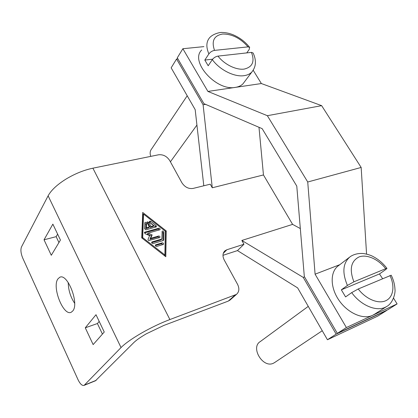<?xml version="1.0" encoding="UTF-8"?>
<svg xmlns="http://www.w3.org/2000/svg" width="418" height="418" viewBox="0 0 418 418"><rect width="100%" height="100%" fill="white"/><g stroke="black" fill="none" stroke-linecap="round" stroke-linejoin="round"><path stroke-width="0.63" d="M274.783 362.448L273.597 363.143C263.084 368.78 250.11 347.457 260.309 341.558L308.265 306.384M379.487 273.931L341.344 289.81L347.415 285.442L353.905 281.816L385.699 268.69L386.974 268.398L385.668 269.6L379.487 273.931L382.569 278.66M374.502 314.252L372.563 315.35C363.017 319.963 347.274 312.857 338.617 299.763C329.844 286.727 330.194 271.125 338.758 265.477L349.218 257.451M187.207 95.764L151.708 148.829C150.025 150.841 149.712 153.359 150.773 156.374M212.307 59.622C219.743 69.921 234.373 77.22 244.081 75.668C247.268 75.219 249.802 74.054 251.693 72.189C256.114 66.885 256.589 60.485 253.125 52.997L251.437 52.381L217.966 56.111C215.693 56.534 213.807 57.705 212.307 59.622L208.19 65.762L204.815 60.077L208.885 53.901C210.364 51.973 212.245 50.803 214.523 50.39L248.02 46.873L249.645 47.38L249.149 49.549L246.74 52.903M253.334 70.046L242.978 83.83C241.092 85.706 238.568 86.887 235.418 87.372C216.315 91.39 189.432 61.321 201.722 49.998M68.212 282.484C68.359 290.045 70.506 296.984 74.644 303.296M72.805 310.919L71.29 312.204C63.536 316.666 51.727 287.077 57.893 278.952L59.654 277.348C67.308 272.583 79.504 303.437 72.805 310.919M230.396 299.722L228.259 301.112L163.778 325.465L146.378 333.783C140.505 337.185 136.263 340.168 133.655 342.734L95.503 380.756M169.896 319.54L92.9 168.182C83.736 170.136 74.686 173.825 65.736 179.249C56.984 184.777 51.111 190.294 48.117 195.812L121.037 347.567C125.118 343.46 131.952 338.627 141.545 333.062C151.3 327.513 160.752 323.004 169.896 319.54L236.442 294.403C239.221 291.905 239.592 288.545 237.555 284.318L224.22 259.996C222.345 256.135 222.611 253.052 225.02 250.748L224.278 251.49M92.9 168.182L158.563 154.785C163.177 154.331 166.902 156.264 169.739 160.585L181.861 182.703C184.782 187.123 188.508 189.035 193.027 188.44L210.259 184.192L212.276 187.781L203.101 104.782L176.553 59.022L171.155 67.836L195.18 109.641L203.801 185.785M121.037 347.567L84.107 385.38C82.184 385.903 80.178 384.053 78.098 379.837L22.708 258.021C20.848 253.439 20.445 249.734 21.496 246.902L48.117 195.812M300.317 228.547L292.605 224.382L241.844 240.46L243.971 244.248L226.869 249.75L225.02 250.748M292.605 224.382L263.455 174.949L212.276 187.781M166.239 230.94L165.805 256.736L141.728 237.868L142.705 212.448L166.239 230.94L165.309 231.734M243.971 244.248L237.471 250.591L222.972 255.325M153.814 225.72L149.722 222.512L149.472 221.226L150.694 221.289L156.139 225.568L156.384 226.864L145.919 229.827L144.539 228.75L144.947 222.444C145.783 222.083 146.342 222.386 146.613 223.348L146.462 227.737L149.336 226.948L147.131 222.726L147.214 221.833L148.766 222.287L150.971 226.504L153.814 225.72L153.072 226.666L150.234 227.444L148.04 223.238L147.073 222.59M149.336 226.948L148.599 227.894L145.736 228.683L145.887 224.299L144.743 223.196M146.462 227.737L145.736 228.683M155.804 227.099L149.336 221.984M150.971 226.504L150.234 227.444M156.729 246.437C155.585 246.338 155.193 245.81 155.553 244.864L162.236 242.832C163.37 242.936 163.762 243.459 163.396 244.399L156.729 246.437M162.821 244.634L161.468 243.746L155.36 245.544M143.578 214.12L142.695 237.596L164.901 254.996L165.319 231.196L143.578 214.12L142.857 215.087L141.984 238.067M164.901 254.996L164.368 255.607M142.695 237.596L142.198 238.234M165.053 256.145L165.476 231.865M143.322 214.465L142.648 213.932M163.684 239.948L163.208 240.575L153.035 243.542C151.891 243.443 151.499 242.921 151.859 241.975L161.844 239.007L162.194 231.185C163.015 230.851 163.558 231.154 163.83 232.105L163.684 239.948L163.14 240.596M162.921 240.658L163.072 233.03L161.991 231.938M161.844 239.007L161.087 239.927L151.671 242.665M159.253 237.795L157.905 236.933L149.916 239.221L151.426 235.851L147.261 234.09L147.998 233.155L152.168 234.916L150.663 238.291L158.662 236.008C159.791 236.113 160.178 236.63 159.828 237.555L148.709 240.601L147.972 239.425L149.66 235.627L145.13 233.719L144.597 232.23L158.845 228.186C159.958 228.296 160.35 228.803 160.01 229.717L147.998 233.155M150.663 238.291L149.916 239.221M152.168 234.916L151.426 235.851M159.425 229.957L158.093 229.121L144.424 232.93M57.627 234.143L56.153 236.656L58.943 242.539M99.197 321.421L97.42 323.532L102.431 334.081M85.282 327.806L96.004 314.712L104.249 332.023L93.146 344.594L85.282 327.806L97.42 323.532M44.036 239.801L52.861 224.137L60.443 240.047L51.289 255.278L44.036 239.801L56.153 236.656M204.815 60.077L212.637 59.184M253.198 70.276L261.365 83.543L207.908 91.432L267.358 115.697L307.732 181.997L315.088 274.187L346.381 327.545L337.336 333.371L304.32 276.533L296.78 186.109L262.159 128.655L203.9 103.648L177.284 57.83L182.865 48.723L207.908 91.432M203.89 46.628L182.865 48.723M351.705 292.616C360.671 305.213 376.132 311.838 385.26 307.267L386.556 306.582C393.375 303.008 395.569 292.407 394.968 289.334C394.785 284.648 393.537 279.94 391.211 275.216L358.226 288.984L351.705 292.616L345.571 296.916L341.344 289.81M237.471 250.591L297.637 287.897L327.44 339.75L336.156 334.134L303.238 277.395L241.844 240.46M336.156 334.134L386.624 310.511L377.679 316.144L327.44 339.75M304.534 276.899L303.238 277.395M263.455 174.949L258.988 127.291M205.604 104.38L203.101 104.782M177.896 58.875L176.553 59.022M339.797 264.683L315.088 274.187M393.547 298.149L397.1 303.917L346.381 327.545M261.365 83.543L321.651 105.655L361.157 167.451L366.57 254.102M361.157 167.451L307.732 181.997M397.1 303.917L387.836 309.748L337.336 333.371M321.651 105.655L267.358 115.697M249.645 47.375C245.235 41.779 239.681 37.557 232.978 34.725C229.263 33.268 225.642 32.515 222.125 32.463C220.181 32.176 213.07 33.795 209.653 37.672C206.22 41.706 205.964 47.119 208.885 53.901M148.766 222.287L148.04 223.238M146.613 223.348L145.887 224.299M156.139 225.568L155.391 226.509M150.694 221.289L149.957 222.24M155.83 244.713L155.344 245.298M162.236 242.832L161.468 243.746M163.83 232.105L163.072 233.03M152.142 241.818L151.65 242.424M158.662 236.008L157.905 236.933M158.845 228.186L158.093 229.121M144.894 232.063L144.398 232.706M223.285 253.334L226.869 249.75M228.259 301.112L234.973 295.202M84.561 385.041L96.182 380.328M217.966 56.111C224.372 64.44 236.071 70.193 244.112 69.095C252.514 67.131 254.959 61.561 251.437 52.381M248.02 46.873C240.502 38.257 232.047 33.973 222.658 34.025C214.011 35.53 211.294 40.985 214.523 50.39M353.905 281.816C349.187 269.438 350.89 261.151 359.015 256.955C366.722 253.977 378.327 259.15 385.699 268.69M389.947 275.53C395.067 286.095 393.422 297.266 385.783 300.72C378.206 304.262 365.865 299.089 358.226 288.984M347.415 285.442C341.872 272.207 342.896 262.556 350.472 256.49C354.297 254.097 358.675 253.12 363.603 253.559C367.913 254.311 371.247 255.393 373.608 256.819C378.724 259.588 383.175 263.45 386.974 268.398M386.556 306.582L373.854 314.665M322.262 330.737L274.401 362.704M229.722 300.317L236.442 294.403M84.107 385.38L95.717 380.673M170.408 161.808L196.925 125.05"/></g></svg>
